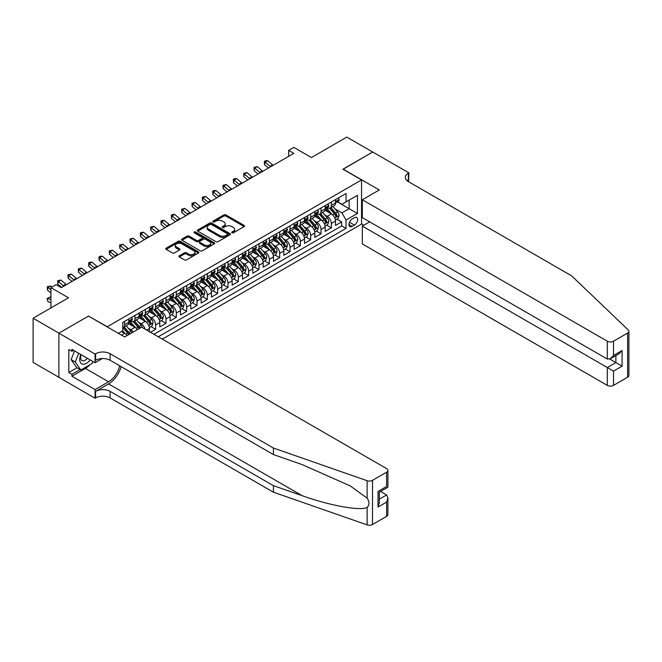 <?xml version="1.0" encoding="UTF-8"?>
<svg xmlns="http://www.w3.org/2000/svg" width="662" height="662" viewBox="0 0 662 662"><rect width="100%" height="100%" fill="white"/><g stroke="black" fill="none" stroke-linecap="round" stroke-linejoin="round"><path stroke-width="0.99" d="M231.957 232.825A1.001 0.579 0 0 0 233.38 232.825L244.154 226.594A1.432 0.828 0 0 0 244.576 226.015A1.432 0.828 0 0 0 244.154 225.428L225.891 214.885A1.432 0.828 0 0 0 223.864 214.885L213.081 221.108A1.001 0.579 0 0 0 212.792 221.513A1.001 0.579 0 0 0 213.081 221.927A1.001 0.579 0 0 0 214.505 221.927L215.903 221.125A4.593 2.648 0 0 1 222.391 221.125L223.913 222.002A4.593 2.648 0 0 1 225.262 223.872A4.593 2.648 0 0 1 223.913 225.75L222.523 226.553A1.001 0.579 0 0 0 222.225 226.967A1.001 0.579 0 0 0 222.523 227.372A1.001 0.579 0 0 0 223.938 227.372L225.337 226.57A4.593 2.648 0 0 1 231.832 226.57L233.347 227.447A4.593 2.648 0 0 1 234.696 229.325A4.593 2.648 0 0 1 233.347 231.195L231.957 231.998A1.001 0.579 0 0 0 231.659 232.412A1.001 0.579 0 0 0 231.957 232.825L231.957 231.998M179.319 255.772A1.432 0.828 0 0 0 178.905 256.36A1.432 0.828 0 0 0 179.319 256.939L184.45 259.901A1.432 0.828 0 0 0 186.477 259.901L198.451 252.983A1.432 0.828 0 0 0 198.865 252.404A1.432 0.828 0 0 0 198.451 251.817L180.188 241.274A1.432 0.828 0 0 0 178.152 241.274L166.187 248.184A1.432 0.828 0 0 0 165.765 248.771A1.432 0.828 0 0 0 166.187 249.359L172.368 252.925A1.432 0.828 0 0 0 174.404 252.925L179.526 249.971A1.432 0.828 0 0 0 179.948 249.384A1.432 0.828 0 0 0 179.526 248.796L176.456 247.025A3.84 2.218 0 0 1 175.331 245.461A3.84 2.218 0 0 1 177.697 243.409A3.84 2.218 0 0 1 181.885 243.889L193.908 250.832A3.84 2.218 0 0 1 195.033 252.404A3.84 2.218 0 0 1 192.659 254.448A3.84 2.218 0 0 1 188.48 253.968L186.477 252.81A1.432 0.828 0 0 0 184.45 252.81L179.319 255.772L179.319 256.939M88.658 316.171L107.269 326.738L361.551 179.932L342.941 169.191L372.665 152.028L346.822 137.108L311.413 157.548L293.845 147.403L288.673 150.39L293.845 153.369L61.268 287.647L56.096 284.668L50.933 287.647L50.933 307.938M88.658 315.997L58.943 333.151L33.1 318.232L68.5 297.792L50.933 287.647M216.002 241.68A1.432 0.828 0 0 0 218.03 241.68L230.004 234.77A1.432 0.828 0 0 0 230.426 234.183A1.432 0.828 0 0 0 230.004 233.595L211.741 223.053A1.432 0.828 0 0 0 209.713 223.053L197.739 229.962A1.432 0.828 0 0 0 197.317 230.55A1.432 0.828 0 0 0 197.739 231.137L216.002 241.68M194.636 233.041A1.001 0.579 0 0 1 195.654 233.181L195.654 231.99L214.223 242.706A1.432 0.828 0 0 1 214.645 243.293A1.432 0.828 0 0 1 214.223 243.881L202.249 250.79A1.432 0.828 0 0 1 200.222 250.79L181.959 240.248L187.081 237.31L187.081 236.119L181.959 239.073A1.432 0.828 0 0 0 181.537 239.661A1.432 0.828 0 0 0 181.959 240.248L181.959 239.073M187.081 237.31A1.432 0.828 0 0 1 189.117 237.31L189.117 236.119A1.432 0.828 0 0 0 187.081 236.119M189.117 236.119L196.523 240.397A1.432 0.828 0 0 0 198.55 240.397L201.951 238.428A1.432 0.828 0 0 0 202.365 237.848A1.432 0.828 0 0 0 201.951 237.261L194.239 232.809A1.001 0.579 0 0 1 193.941 232.395A1.001 0.579 0 0 1 194.562 231.857A1.001 0.579 0 0 1 195.654 231.99M58.893 377.29L33.1 362.395L33.1 318.232M150.473 332.291L155.644 329.304L150.936 326.589M148.909 316.287L151.507 317.785A5.85 3.376 60 0 1 155.644 324.951L159.774 322.56L159.774 326.92L165.98 323.337L161.271 320.623M159.252 310.321L161.842 311.819A5.85 3.376 60 0 1 165.98 318.976L170.109 316.593L170.109 320.946L176.315 317.371L171.615 314.657M169.588 304.355L172.178 305.852A5.85 3.376 60 0 1 176.315 313.01L180.453 310.627L180.453 314.98L186.651 311.405L181.951 308.682M179.923 298.388L182.513 299.886A5.85 3.376 60 0 1 186.651 307.044L190.788 304.661L190.788 309.013L196.986 305.43L192.286 302.716M190.259 292.414L192.857 293.911A5.85 3.376 60 0 1 196.986 301.078L201.124 298.686L201.124 303.047L207.322 299.464L202.622 296.75M200.594 286.447L203.193 287.945A5.85 3.376 60 0 1 207.322 295.111L211.459 292.72L211.459 297.081L217.666 293.498L212.957 290.784M210.93 280.481L213.528 281.979A5.85 3.376 60 0 1 217.666 289.145L221.795 286.754L221.795 291.115L228.001 287.531L223.293 284.817M221.265 274.515L223.864 276.013A5.85 3.376 60 0 1 228.001 283.171L232.13 280.787L232.13 285.14L238.337 281.565L233.628 278.851M231.609 268.549L234.199 270.046A5.85 3.376 60 0 1 238.337 277.204L242.466 274.821L242.466 279.174L248.672 275.591L243.972 272.876M241.944 262.574L244.535 264.08A5.85 3.376 60 0 1 248.672 271.238L252.81 268.855L252.81 273.207L259.007 269.624L254.307 266.91M252.28 256.608L254.87 258.106A5.85 3.376 60 0 1 259.007 265.272L263.145 262.88L263.145 267.241L269.343 263.658L264.643 260.944M262.615 250.641L265.214 252.139A5.85 3.376 60 0 1 269.343 259.305L273.48 256.914L273.48 261.275L279.678 257.692L274.978 254.978M272.951 244.675L275.549 246.173A5.85 3.376 60 0 1 279.678 253.331L283.816 250.948L283.816 255.3L290.022 251.725L285.314 249.011M283.286 238.709L285.885 240.207A5.85 3.376 60 0 1 290.022 247.365L294.151 244.981L294.151 249.334L300.358 245.759L295.649 243.037M293.622 232.743L296.22 234.24A5.85 3.376 60 0 1 300.358 241.398L304.487 239.015L304.487 243.368L310.693 239.785L305.993 237.07M303.966 226.768L306.556 228.266A5.85 3.376 60 0 1 310.693 235.432L314.831 233.041L314.831 237.401L321.029 233.818L316.328 231.104M314.301 220.802L316.891 222.3A5.85 3.376 60 0 1 321.029 229.466L325.166 227.074L325.166 231.435L331.364 227.852L331.364 223.491A5.85 3.376 -120 0 0 327.235 216.333L324.637 214.836M326.664 225.138L331.364 227.852M127.054 335.609A5.85 3.376 -120 0 0 124.63 333.3L121.527 331.513M137.39 329.635A5.85 3.376 -120 0 0 134.965 327.334L128.577 323.644M133.252 332.026A5.85 3.376 60 0 0 130.836 329.726L128.238 328.228M149.438 331.695L149.438 328.526A5.85 3.376 -120 0 0 145.309 321.368L138.912 317.677M145.061 329.163A5.85 3.376 60 0 0 141.172 323.751L138.573 322.253M159.774 322.56A5.85 3.376 -120 0 0 155.644 315.402L149.248 311.711M170.109 316.593A5.85 3.376 -120 0 0 165.98 309.435L159.583 305.745M180.453 310.627A5.85 3.376 -120 0 0 176.315 303.461L169.919 299.77M190.788 304.661A5.85 3.376 -120 0 0 186.651 297.495L180.263 293.804M201.124 298.686A5.85 3.376 -120 0 0 196.986 291.528L190.598 287.838M211.459 292.72A5.85 3.376 -120 0 0 207.322 285.562L200.934 281.871M221.795 286.754A5.85 3.376 -120 0 0 217.666 279.596L211.269 275.905M232.13 280.787A5.85 3.376 -120 0 0 228.001 273.621L221.605 269.93M242.466 274.821A5.85 3.376 -120 0 0 238.337 267.655L231.94 263.964M252.81 268.855A5.85 3.376 -120 0 0 248.672 261.689L242.275 257.998M263.145 262.88A5.85 3.376 -120 0 0 259.007 255.722L252.619 252.032M273.48 256.914A5.85 3.376 -120 0 0 269.343 249.756L262.955 246.065M283.816 250.948A5.85 3.376 -120 0 0 279.678 243.79L273.29 240.091M294.151 244.981A5.85 3.376 -120 0 0 290.022 237.815L283.626 234.125M304.487 239.015A5.85 3.376 -120 0 0 300.358 231.849L293.961 228.158M314.831 233.041A5.85 3.376 -120 0 0 310.693 225.883L304.297 222.192M325.166 227.074A5.85 3.376 -120 0 0 321.029 219.916L314.64 216.226M354.418 217.707L352.143 219.023A4.535 2.615 120 0 0 349.18 223.011A4.535 2.615 120 0 0 349.875 226.644A4.535 2.615 120 0 0 352.143 226.421L354.418 225.105A4.535 2.615 120 0 0 357.381 221.116A4.535 2.615 120 0 0 356.686 217.484A4.535 2.615 120 0 0 354.418 217.707M162.306 339.118L361.551 224.095L361.551 179.932M158.276 336.793L346.044 228.39L346.044 220.032L341.906 212.874L334.972 208.869M118.374 333.334L122.768 330.793L122.768 322.444L346.044 193.536L346.044 201.893L357.414 195.323L357.414 213.47L346.044 220.032M130.778 321.095L130.836 321.128A5.85 3.376 60 0 0 133.757 321.418L137.895 319.034A5.85 3.376 -120 0 0 139.103 316.353L139.103 313.01M141.114 315.129L141.172 315.162A5.85 3.376 60 0 0 144.093 315.451L148.23 313.06A5.85 3.376 -120 0 0 149.438 310.387L149.438 307.044M151.449 309.162L151.507 309.195A5.85 3.376 60 0 0 154.428 309.485L158.566 307.094A5.85 3.376 -120 0 0 159.774 304.421L159.774 301.078M161.793 303.196L161.842 303.229A5.85 3.376 60 0 0 164.764 303.519L168.901 301.127A5.85 3.376 -120 0 0 170.109 298.454L170.109 295.111M172.128 297.23L172.178 297.255A5.85 3.376 60 0 0 175.107 297.544L179.237 295.161A5.85 3.376 -120 0 0 180.453 292.48L180.453 289.145M182.464 291.255L182.513 291.288A5.85 3.376 60 0 0 185.443 291.578L189.572 289.195A5.85 3.376 -120 0 0 190.788 286.514L190.788 283.171M192.799 285.289L192.857 285.322A5.85 3.376 60 0 0 195.778 285.612L199.916 283.22A5.85 3.376 -120 0 0 201.124 280.547L201.124 277.204M203.135 279.323L203.193 279.356A5.85 3.376 60 0 0 206.114 279.645L210.251 277.254A5.85 3.376 -120 0 0 211.459 274.581L211.459 271.238M213.47 273.356L213.528 273.389A5.85 3.376 60 0 0 216.449 273.679L220.587 271.288A5.85 3.376 -120 0 0 221.795 268.615L221.795 265.272M223.806 267.39L223.864 267.415A5.85 3.376 60 0 0 226.785 267.705L230.922 265.321A5.85 3.376 -120 0 0 232.13 262.64L232.13 259.305M234.149 261.416L234.199 261.449A5.85 3.376 60 0 0 237.12 261.738L241.258 259.355A5.85 3.376 -120 0 0 242.466 256.674L242.466 253.331M244.485 255.449L244.535 255.482A5.85 3.376 60 0 0 247.464 255.772L251.593 253.389A5.85 3.376 -120 0 0 252.81 250.708L252.81 247.365M254.82 249.483L254.87 249.516A5.85 3.376 60 0 0 257.799 249.806L261.929 247.414A5.85 3.376 -120 0 0 263.145 244.741L263.145 241.398M265.156 243.517L265.214 243.55A5.85 3.376 60 0 0 268.135 243.839L272.272 241.448A5.85 3.376 -120 0 0 273.48 238.775L273.48 235.432M275.491 237.55L275.549 237.575A5.85 3.376 60 0 0 278.47 237.865L282.608 235.482A5.85 3.376 -120 0 0 283.816 232.801L283.816 229.466M285.827 231.576L285.885 231.609A5.85 3.376 60 0 0 288.806 231.899L292.943 229.515A5.85 3.376 -120 0 0 294.151 226.834L294.151 223.491M296.171 225.61L296.22 225.643A5.85 3.376 60 0 0 299.141 225.932L303.279 223.549A5.85 3.376 -120 0 0 304.487 220.868L304.487 217.525M306.506 219.643L306.556 219.676A5.85 3.376 60 0 0 309.485 219.966L313.614 217.575A5.85 3.376 -120 0 0 314.831 214.902L314.831 211.559M316.841 213.677L316.891 213.71A5.85 3.376 60 0 0 319.82 214L323.95 211.608A5.85 3.376 -120 0 0 325.166 208.935L325.166 205.592M153.94 334.285L341.7 225.883L341.7 221.886L335.502 225.461L335.502 221.108A5.85 3.376 -120 0 0 331.364 213.95L324.976 210.259M327.177 207.711L327.235 207.744A5.85 3.376 -120 0 0 330.156 208.034A5.85 3.376 -120 0 0 331.364 205.352L331.364 202.009M330.156 208.034L334.285 205.642A5.85 3.376 -120 0 0 335.502 202.969L335.502 199.626M124.63 321.368L124.63 324.711A5.85 3.376 60 0 1 123.422 327.384A5.85 3.376 60 0 1 122.768 327.624M123.422 327.384L127.559 325.001A5.85 3.376 -120 0 0 128.767 322.32L128.767 318.976M134.965 315.402L134.965 318.745A5.85 3.376 60 0 1 133.757 321.418M145.309 309.435L145.309 312.77A5.85 3.376 60 0 1 144.093 315.451M155.644 303.461L155.644 306.804A5.85 3.376 60 0 1 154.428 309.485M165.98 297.495L165.98 300.838A5.85 3.376 60 0 1 164.764 303.519M176.315 291.528L176.315 294.871A5.85 3.376 60 0 1 175.107 297.544M186.651 285.562L186.651 288.905A5.85 3.376 60 0 1 185.443 291.578M196.986 279.596L196.986 282.931A5.85 3.376 60 0 1 195.778 285.612M207.322 273.621L207.322 276.964A5.85 3.376 60 0 1 206.114 279.645M217.666 267.655L217.666 270.998A5.85 3.376 60 0 1 216.449 273.679M228.001 261.689L228.001 265.032A5.85 3.376 60 0 1 226.785 267.705M238.337 255.722L238.337 259.065A5.85 3.376 60 0 1 237.12 261.738M248.672 249.756L248.672 253.099A5.85 3.376 60 0 1 247.464 255.772M259.007 243.782L259.007 247.125A5.85 3.376 60 0 1 257.799 249.806M269.343 237.815L269.343 241.158A5.85 3.376 60 0 1 268.135 243.839M279.678 231.849L279.678 235.192A5.85 3.376 60 0 1 278.47 237.865M290.022 225.883L290.022 229.226A5.85 3.376 60 0 1 288.806 231.899M300.358 219.916L300.358 223.26A5.85 3.376 60 0 1 299.141 225.932M310.693 213.95L310.693 217.285A5.85 3.376 60 0 1 309.485 219.966M321.029 207.976L321.029 211.319A5.85 3.376 60 0 1 319.82 214M321.029 229.466L321.029 233.818M310.693 235.432L310.693 239.785M300.358 241.398L300.358 245.759M290.022 247.365L290.022 251.725M279.678 253.331L279.678 257.692M269.343 259.305L269.343 263.658M259.007 265.272L259.007 269.624M248.672 271.238L248.672 275.591M238.337 277.204L238.337 281.565M228.001 283.171L228.001 287.531M217.666 289.145L217.666 293.498M207.322 295.111L207.322 299.464M196.986 301.078L196.986 305.43M186.651 307.044L186.651 311.405M176.315 313.01L176.315 317.371M165.98 318.976L165.98 323.337M155.644 324.951L155.644 329.304M341.906 212.874L349.147 208.695L349.147 200.098L357.414 195.323M337.306 201.86L357.414 213.47M337.512 201.745L341.906 204.277L346.044 201.893M288.673 150.39L288.673 156.356M336.999 219.172L341.7 221.886M341.7 225.883L346.044 228.39M232.354 232.966L233.347 232.387A4.593 2.648 0 0 0 234.696 230.517L234.696 229.325M225.262 223.872L225.262 225.063A4.593 2.648 0 0 1 223.913 226.942L222.92 227.513M244.154 225.428L244.154 226.594L225.891 216.077A1.432 0.828 0 0 0 223.864 216.077L213.487 222.068M230.004 233.595L230.004 234.77L211.741 224.244A1.432 0.828 0 0 0 209.713 224.244L197.756 231.146M227.463 234.596A1.001 0.579 0 0 0 227.761 234.183A1.001 0.579 0 0 0 227.463 233.777L211.435 224.517A1.001 0.579 0 0 0 210.011 224.517L208.547 225.37A4.593 2.648 0 0 0 207.198 227.24A4.593 2.648 0 0 0 208.547 229.118L219.503 235.44A4.593 2.648 0 0 0 225.999 235.44L227.463 234.596L227.463 235.788A1.001 0.579 0 0 0 227.761 235.374L227.761 234.183M207.198 227.24L207.198 228.44A4.593 2.648 0 0 0 208.547 230.31L208.547 229.118M227.463 235.788L225.999 236.64A4.593 2.648 0 0 1 219.503 236.64L208.547 230.31M189.117 237.31L196.523 241.589A1.432 0.828 0 0 0 198.55 241.589L201.951 239.627A1.432 0.828 0 0 0 202.365 239.04L202.365 237.848M195.654 233.181L214.207 243.889M204.202 244.832A3.84 2.218 0 0 0 208.389 245.312A3.84 2.218 0 0 0 210.756 243.26A3.84 2.218 0 0 0 209.631 241.696L205.402 239.247A1.432 0.828 0 0 0 203.366 239.247L199.974 241.216A1.432 0.828 0 0 0 199.552 241.796A1.432 0.828 0 0 0 199.974 242.383L204.202 244.832L204.202 246.024A3.84 2.218 0 0 0 208.389 246.504A3.84 2.218 0 0 0 210.756 244.46L210.756 243.26M199.552 241.796L199.552 242.995A1.432 0.828 0 0 0 199.974 243.575L199.974 242.383M204.202 246.024L199.974 243.575M195.033 252.404L195.033 253.596A3.84 2.218 0 0 1 192.659 255.64A3.84 2.218 0 0 1 188.48 255.16L186.477 254.001A1.432 0.828 0 0 0 184.45 254.001L179.344 256.955M175.331 245.461L175.331 246.653A3.84 2.218 0 0 0 176.456 248.217L176.456 247.025M179.526 248.796L179.526 249.971L176.456 248.217M198.426 253L180.188 242.466A1.432 0.828 0 0 0 178.152 242.466L166.203 249.367L166.187 248.184M335.411 220.082L338.083 218.543L339.118 215.555A3.873 2.234 -120 0 0 337.612 211.923L332.887 206.453M331.943 214.322L326.54 208.075M328.865 212.502L325.737 208.878A9.285 5.362 -120 0 0 325.447 208.555M329.626 208.24L334.401 213.768A3.873 2.234 60 0 1 335.783 216.441C336.37 217.219 336.784 216.979 337.024 215.721A3.873 2.234 -120 0 0 335.642 213.056L330.926 207.587M329.908 208.149L335.038 214.091A1.969 1.142 60 0 1 335.543 214.86L337.024 215.721M335.783 216.441L336.064 216.896M338.241 198.046L339.118 199.56A3.873 2.234 60 0 1 338.315 201.281L336.354 202.415A3.873 2.234 -120 0 0 337.024 201.521L336.941 201.174M335.626 202.597L335.642 202.597A3.873 2.234 -120 0 0 336.354 202.415M336.528 201.231L337.024 201.521L335.783 202.233A3.873 2.234 60 0 1 335.502 202.787M270.617 166.783A7.307 4.22 60 0 1 270.005 166.319L265.081 162.173L264.502 164.755L268.424 168.049M273.199 165.293A7.307 4.22 60 0 1 272.587 164.821L267.663 160.684L265.081 162.173L264.37 161.404L265.404 160.8L267.663 160.684M264.502 164.755L264.37 161.404M80.847 354.518A9.5 5.486 120 0 0 83.081 364.249A9.5 5.486 120 0 0 90.164 359.896M81.169 354.7A6.504 3.757 120 0 0 81.964 360.517A6.504 3.757 120 0 0 82.916 360.815A6.504 3.757 120 0 0 87.401 358.299M92.829 361.435L92.018 363.529L80.855 369.975L76.726 367.584L71.14 359.648L74.549 350.877M80.855 369.975L75.278 362.04L78.679 353.26M71.14 359.648L75.278 362.04M369.661 221.853L362.321 226.09L362.321 243.939L607.302 385.375L607.302 367.526L615.883 362.577L615.883 355.585M362.321 226.09L613.509 371.109L613.509 385.375L627.617 377.224L627.617 333.06A4.386 2.532 0 0 0 628.9 331.273A4.386 2.532 0 0 0 628.271 329.966L571.645 275.864L408.322 181.57A10.236 5.908 180 0 1 405.326 177.391A10.236 5.908 180 0 1 408.322 173.212L408.893 172.89L372.714 152.003L343.098 169.273M343.098 169.1L379.276 189.986L362.321 199.775L607.302 341.211A4.386 2.532 0 0 0 613.509 341.211L627.617 333.06M408.893 172.89L408.578 181.719M361.551 223.913L363.819 225.229M362.321 199.775L362.321 217.616L607.302 359.052L607.302 341.211M628.9 331.273L628.9 375.437A4.386 2.532 180 0 1 627.617 377.224M613.509 385.375A4.386 2.532 180 0 1 607.302 385.375M407.031 180.66A10.236 5.908 180 0 1 408.322 179.75L408.322 173.212M609.785 359.052L622.081 366.152L613.509 371.109M613.509 341.211L613.509 355.477L610.405 358.746L607.302 359.052M613.509 355.477L622.081 350.521L618.987 353.798L610.405 358.746M386.616 516.368L386.616 502.102L387.899 497.783L387.899 514.573A4.386 2.532 180 0 1 386.616 516.368L372.507 524.511A4.386 2.532 180 0 1 367.137 524.892L273.431 492.197L273.431 485.66L110.107 391.374A10.236 5.908 -0 0 0 95.634 391.374L108.56 383.91A19.041 10.989 120 0 0 121.138 366.649M273.431 485.66L302.162 495.689C329.626 505.586 360.31 511.13 367.137 507.423C369.628 504.874 369.628 501.796 367.137 498.188L350.281 485.933L302.162 464.592L273.431 454.571L110.107 360.277A10.236 5.908 -0 0 0 95.634 360.277L95.634 353.74L95.071 354.071L58.893 333.185L88.501 316.088L124.679 336.975L141.635 327.185L386.616 468.622A4.386 2.532 -0 0 1 387.899 470.417A4.386 2.532 -0 0 1 386.616 472.205L372.507 480.347L372.507 524.511M273.431 492.197L110.107 397.903A10.236 5.908 -0 0 0 95.634 397.903L95.071 398.234L58.893 377.348L58.893 333.185M273.431 454.571L273.431 448.033L110.107 353.74A10.236 5.908 -0 0 0 95.634 353.74M367.137 498.188L367.137 480.728L273.431 448.033M89.958 364.721A16.442 9.491 -60 0 1 85.406 368.428L71.918 376.215L71.918 374.303L80.135 369.553M73.565 350.314L71.918 351.265L68.815 349.478L68.815 372.516L71.918 374.303M71.918 351.265L71.918 349.354L95.071 362.726L95.071 354.071M95.071 398.234L95.071 389.579L108.56 381.792A16.442 9.491 120 0 0 119.69 365.813M71.918 376.215L95.071 389.579M380.559 491.444L386.616 494.944L387.899 497.783M102.287 358.556L95.071 362.726M367.137 480.728A4.386 2.532 -0 0 0 372.507 480.347M68.815 372.516L77.032 367.766M386.616 502.102L378.035 507.059L379.318 502.731L379.318 492.164L387.899 487.207L387.899 470.417M378.035 507.059L378.035 491.419C379.707 492.387 379.707 492.387 378.035 491.419L386.616 486.471C388.288 487.431 388.288 487.431 386.616 486.471L386.616 472.205M325.075 226.048L327.748 224.509L328.782 221.522A3.873 2.234 -120 0 0 327.276 217.889L322.551 212.419M321.6 220.289L316.204 214.041M318.53 218.477L315.402 214.844A9.285 5.362 -120 0 0 315.112 214.521M319.291 214.207L324.066 219.734A3.873 2.234 60 0 1 325.447 222.407C326.035 223.185 326.449 222.945 326.689 221.687A3.873 2.234 -120 0 0 325.307 219.023L320.582 213.553M319.572 214.116L324.703 220.057A1.969 1.142 60 0 1 325.199 220.835L326.689 221.687M325.447 222.407L325.729 222.862M314.74 232.023L317.412 230.475L318.447 227.496A3.873 2.234 -120 0 0 316.933 223.855L312.216 218.386M311.264 226.263L305.869 220.007M308.194 224.443L305.066 220.81A9.285 5.362 -120 0 0 304.777 220.487M308.955 220.173L313.73 225.709A3.873 2.234 60 0 1 315.112 228.373C315.691 229.151 316.105 228.911 316.353 227.662A3.873 2.234 -120 0 0 314.971 224.989L310.246 219.519M309.237 220.082L314.367 226.032A1.969 1.142 60 0 1 314.864 226.801L316.353 227.662M315.112 228.373L315.393 228.837M304.404 237.989L307.077 236.442L308.111 233.463A3.873 2.234 -120 0 0 306.597 229.822L301.88 224.352M300.929 232.23L295.533 225.982M297.859 230.409L294.722 226.785A9.285 5.362 -120 0 0 294.441 226.462M298.62 226.139L303.395 231.675A3.873 2.234 60 0 1 304.777 234.34C305.356 235.118 305.77 234.886 306.018 233.628A3.873 2.234 -120 0 0 304.636 230.955L299.911 225.494M298.901 226.056L304.032 231.998A1.969 1.142 60 0 1 304.528 232.767L306.018 233.628M304.777 234.34L305.058 234.803M294.069 243.955L296.742 242.416L297.768 239.429A3.873 2.234 -120 0 0 296.262 235.788L291.537 230.326M290.593 238.196L285.198 231.948M287.523 236.375L284.387 232.751A9.285 5.362 -120 0 0 284.097 232.428M288.284 232.114L293.059 237.641A3.873 2.234 60 0 1 294.441 240.314C295.02 241.092 295.434 240.852 295.682 239.594A3.873 2.234 -120 0 0 294.3 236.922L289.575 231.46M288.566 232.023L293.696 237.964A1.969 1.142 60 0 1 294.193 238.734L295.682 239.594M294.441 240.314L294.722 240.769M327.905 204.012L328.782 205.534A3.873 2.234 60 0 1 327.98 207.247L326.018 208.381A3.873 2.234 -120 0 0 326.689 207.487L326.606 207.14M325.29 208.563L325.307 208.563A3.873 2.234 -120 0 0 326.018 208.381M326.192 207.198L326.689 207.487L325.447 208.199A3.873 2.234 60 0 1 325.166 208.753M260.274 172.749A7.307 4.22 60 0 1 259.67 172.285L254.746 168.14L254.167 170.722L258.089 174.015M262.864 171.259A7.307 4.22 60 0 1 262.251 170.796L257.328 166.65L254.746 168.14L254.034 167.37L257.328 166.65M254.167 170.722L254.034 167.37M317.57 209.978L318.447 211.501A3.873 2.234 60 0 1 317.644 213.214L315.675 214.347A3.873 2.234 -120 0 0 316.353 213.454L316.27 213.114M314.955 214.529L314.971 214.529A3.873 2.234 -120 0 0 315.675 214.347M315.857 213.164L316.353 213.454L315.112 214.174A3.873 2.234 60 0 1 314.831 214.72M249.938 178.723A7.307 4.22 60 0 1 249.334 178.252L244.402 174.114L243.831 176.688L247.753 179.981M252.528 177.226A7.307 4.22 60 0 1 251.916 176.762L246.992 172.617L244.402 174.114L243.699 173.336L246.992 172.617M243.831 176.688L243.699 173.336M307.226 215.944L308.111 217.467A3.873 2.234 60 0 1 307.309 219.18L305.339 220.314A3.873 2.234 -120 0 0 306.018 219.42L305.935 219.081M304.619 220.496L304.636 220.496A3.873 2.234 -120 0 0 305.339 220.314M305.513 219.13L306.018 219.42L304.777 220.14A3.873 2.234 60 0 1 304.487 220.686M239.603 184.69A7.307 4.22 60 0 1 238.999 184.218L234.067 180.081L233.496 182.654L237.418 185.948M242.184 183.192A7.307 4.22 60 0 1 241.58 182.729L236.657 178.591L234.067 180.081L233.363 179.303L234.398 178.707L236.657 178.591M233.496 182.654L233.363 179.303M296.89 221.911L297.768 223.433A3.873 2.234 60 0 1 296.965 225.146L295.004 226.28A3.873 2.234 -120 0 0 295.682 225.394L295.6 225.047M294.284 226.462L294.3 226.462A3.873 2.234 -120 0 0 295.004 226.28M295.178 225.105L295.682 225.394L294.441 226.106A3.873 2.234 60 0 1 294.151 226.661M229.267 190.656A7.307 4.22 60 0 1 228.663 190.184L223.731 186.047L223.16 188.629L227.074 191.922M231.849 189.166A7.307 4.22 60 0 1 231.245 188.695L226.313 184.557L223.731 186.047L223.028 185.269L226.313 184.557M223.16 188.629L223.028 185.269M283.733 249.922L286.398 248.382L287.432 245.395A3.873 2.234 -120 0 0 285.926 241.762L281.201 236.293M280.258 244.162L274.862 237.915M277.188 242.342L274.051 238.717A9.285 5.362 -120 0 0 273.762 238.394M277.941 238.08L282.724 243.608A3.873 2.234 60 0 1 284.106 246.281C284.685 247.058 285.099 246.818 285.347 245.561A3.873 2.234 -120 0 0 283.965 242.896L279.24 237.426M278.222 237.989L283.361 243.93A1.969 1.142 60 0 1 283.857 244.7L285.347 245.561M284.106 246.281L284.387 246.736M286.555 227.885L287.432 229.4A3.873 2.234 60 0 1 286.629 231.121L284.668 232.254A3.873 2.234 -120 0 0 285.347 231.361L285.264 231.013M283.948 232.428L283.965 232.428A3.873 2.234 -120 0 0 284.668 232.254M284.842 231.071L285.347 231.361L284.106 232.072A3.873 2.234 60 0 1 283.816 232.627M218.932 196.622A7.307 4.22 60 0 1 218.319 196.159L213.396 192.013L212.825 194.595L216.739 197.888M221.513 195.133A7.307 4.22 60 0 1 220.909 194.661L215.977 190.524L213.396 192.013L212.692 191.244L213.718 190.639L215.977 190.524M212.825 194.595L212.692 191.244M273.389 255.888L276.062 254.349L277.097 251.361A3.873 2.234 -120 0 0 275.591 247.729L270.866 242.259M269.922 250.128L264.519 243.881M266.844 248.308L263.716 244.683A9.285 5.362 -120 0 0 263.426 244.361M267.605 244.046L272.388 249.574A3.873 2.234 60 0 1 273.762 252.247C274.349 253.025 274.763 252.785 275.003 251.527A3.873 2.234 -120 0 0 273.621 248.862L268.904 243.393M267.887 243.955L273.025 249.897A1.969 1.142 60 0 1 273.522 250.675L275.003 251.527M273.762 252.247L274.051 252.702M276.22 233.852L277.097 235.374A3.873 2.234 60 0 1 276.294 237.087L274.333 238.221A3.873 2.234 -120 0 0 275.003 237.327L274.929 236.979M273.613 238.403L273.621 238.403A3.873 2.234 -120 0 0 274.333 238.221M274.507 237.037L275.003 237.327L273.762 238.039A3.873 2.234 60 0 1 273.48 238.593M208.596 202.589A7.307 4.22 60 0 1 207.984 202.125L203.06 197.979L202.481 200.561L206.403 203.855M211.178 201.099A7.307 4.22 60 0 1 210.574 200.627L205.642 196.49L203.06 197.979L202.349 197.21L205.642 196.49M202.481 200.561L202.349 197.21M263.054 261.862L265.727 260.315L266.761 257.336A3.873 2.234 -120 0 0 265.255 253.695L260.53 248.225M259.587 256.103L254.183 249.847M256.508 254.282L253.38 250.65A9.285 5.362 -120 0 0 253.091 250.327M257.27 250.013L262.044 255.549A3.873 2.234 60 0 1 263.426 258.213C264.014 258.991 264.428 258.751 264.668 257.501A3.873 2.234 -120 0 0 263.286 254.829L258.569 249.359M257.551 249.922L262.682 255.863A1.969 1.142 60 0 1 263.178 256.641L264.668 257.501M263.426 258.213L263.708 258.677M265.884 239.818L266.761 241.34A3.873 2.234 60 0 1 265.958 243.053L263.997 244.187A3.873 2.234 -120 0 0 264.668 243.293L264.585 242.954M263.269 244.369L263.286 244.369A3.873 2.234 -120 0 0 263.997 244.187M264.171 243.004L264.668 243.293L263.426 244.013A3.873 2.234 60 0 1 263.145 244.559M198.261 208.555A7.307 4.22 60 0 1 197.648 208.091L192.725 203.954L192.145 206.527L196.068 209.821M200.843 207.065A7.307 4.22 60 0 1 200.23 206.602L195.307 202.456L192.725 203.954L192.013 203.176L195.307 202.456M192.145 206.527L192.013 203.176M252.718 267.829L255.391 266.281L256.426 263.302A3.873 2.234 -120 0 0 254.911 259.661L250.195 254.191M249.243 262.069L243.848 255.822M246.173 260.249L243.045 256.624A9.285 5.362 -120 0 0 242.755 256.293M246.934 255.979L251.709 261.515A3.873 2.234 60 0 1 253.091 264.179C253.678 264.957 254.084 264.726 254.332 263.468A3.873 2.234 -120 0 0 252.95 260.795L248.225 255.325M247.216 255.888L252.346 261.838A1.969 1.142 60 0 1 252.843 262.607L254.332 263.468M253.091 264.179L253.372 264.643M255.549 245.784L256.426 247.307A3.873 2.234 60 0 1 255.623 249.02L253.662 250.153A3.873 2.234 -120 0 0 254.332 249.26L254.249 248.92M252.934 250.335L252.95 250.335A3.873 2.234 -120 0 0 253.662 250.153M253.836 248.97L254.332 249.26L253.091 249.979A3.873 2.234 60 0 1 252.81 250.526M187.917 214.529A7.307 4.22 60 0 1 187.313 214.058L182.389 209.92L181.81 212.494L185.732 215.787M190.507 213.032A7.307 4.22 60 0 1 189.895 212.568L184.971 208.422L182.389 209.92L181.678 209.142L184.971 208.422M181.81 212.494L181.678 209.142M242.383 273.795L245.056 272.256L246.09 269.268A3.873 2.234 -120 0 0 244.576 265.627L239.859 260.166M238.908 268.036L233.512 261.788M235.838 266.215L232.701 262.591A9.285 5.362 -120 0 0 232.42 262.268M236.599 261.953L241.373 267.481A3.873 2.234 60 0 1 242.755 270.146C243.335 270.932 243.748 270.692 243.997 269.434A3.873 2.234 -120 0 0 242.615 266.761L237.89 261.3M236.88 261.862L242.011 267.804A1.969 1.142 60 0 1 242.507 268.573L243.997 269.434M242.755 270.146L243.037 270.609M245.213 251.75L246.09 253.273A3.873 2.234 60 0 1 245.288 254.986L243.318 256.12A3.873 2.234 -120 0 0 243.997 255.226L243.914 254.887M242.598 256.302L242.615 256.302A3.873 2.234 -120 0 0 243.318 256.12M243.492 254.944L243.997 255.226L242.755 255.946A3.873 2.234 60 0 1 242.466 256.5M177.582 220.496A7.307 4.22 60 0 1 176.977 220.024L172.046 215.886L171.475 218.46L175.397 221.762M180.172 219.006A7.307 4.22 60 0 1 179.559 218.534L174.636 214.397L172.046 215.886L171.342 215.109L172.377 214.513L174.636 214.397M171.475 218.46L171.342 215.109M232.048 279.761L234.72 278.222L235.746 275.235A3.873 2.234 -120 0 0 234.24 271.602L229.515 266.132M228.572 274.002L223.177 267.754M225.502 272.181L222.366 268.557A9.285 5.362 -120 0 0 222.084 268.234M226.263 267.92L231.038 273.447A3.873 2.234 60 0 1 232.42 276.12C232.999 276.898 233.413 276.658 233.661 275.4A3.873 2.234 -120 0 0 232.279 272.736L227.554 267.266M226.545 267.829L231.675 273.77A1.969 1.142 60 0 1 232.172 274.54L233.661 275.4M232.42 276.12L232.701 276.575M234.869 257.717L235.746 259.239A3.873 2.234 60 0 1 234.952 260.952L232.983 262.086A3.873 2.234 -120 0 0 233.661 261.2L233.578 260.853M232.263 262.268L232.279 262.268A3.873 2.234 -120 0 0 232.983 262.086M233.156 260.911L233.661 261.2L232.42 261.912A3.873 2.234 60 0 1 232.13 262.466M167.246 226.462A7.307 4.22 60 0 1 166.642 225.999L161.71 221.853L161.139 224.435L165.061 227.728M169.828 224.972A7.307 4.22 60 0 1 169.224 224.501L164.3 220.363L161.71 221.853L161.007 221.075L162.041 220.479L164.3 220.363M161.139 224.435L161.007 221.075M221.712 285.727L224.377 284.188L225.411 281.201A3.873 2.234 -120 0 0 223.905 277.568L219.18 272.099M218.237 279.968L212.841 273.72M215.167 278.148L212.03 274.523A9.285 5.362 -120 0 0 211.741 274.2M215.928 273.886L220.703 279.414A3.873 2.234 60 0 1 222.084 282.086C222.664 282.864 223.077 282.624 223.326 281.367A3.873 2.234 -120 0 0 221.944 278.702L217.219 273.232M216.201 273.795L221.34 279.736A1.969 1.142 60 0 1 221.836 280.514L223.326 281.367M222.084 282.086L222.366 282.542M224.534 263.691L225.411 265.214A3.873 2.234 60 0 1 224.608 266.927L222.647 268.06A3.873 2.234 -120 0 0 223.326 267.167L223.243 266.819M221.927 268.242L221.944 268.242A3.873 2.234 -120 0 0 222.647 268.06M222.821 266.877L223.326 267.167L222.084 267.878A3.873 2.234 60 0 1 221.795 268.433M156.911 232.428A7.307 4.22 60 0 1 156.298 231.965L151.375 227.819L150.804 230.401L154.718 233.694M159.492 230.939A7.307 4.22 60 0 1 158.888 230.467L153.956 226.33L151.375 227.819L150.671 227.049L153.956 226.33M150.804 230.401L150.671 227.049M211.377 291.702L214.041 290.155L215.076 287.176A3.873 2.234 -120 0 0 213.569 283.535L208.844 278.065M207.901 285.943L202.506 279.687M204.831 284.122L201.695 280.489A9.285 5.362 -120 0 0 201.405 280.167M205.584 279.852L210.367 285.388A3.873 2.234 60 0 1 211.749 288.053C212.328 288.831 212.742 288.591 212.982 287.333A3.873 2.234 -120 0 0 211.608 284.668L206.883 279.198M205.865 279.761L211.004 285.703A1.969 1.142 60 0 1 211.501 286.481L212.982 287.333M211.749 288.053L212.03 288.516M214.198 269.657L215.076 271.18A3.873 2.234 60 0 1 214.273 272.893L212.312 274.027A3.873 2.234 -120 0 0 212.982 273.133L212.907 272.794M211.592 274.209L211.608 274.209A3.873 2.234 -120 0 0 212.312 274.027M212.485 272.843L212.982 273.133L211.749 273.853A3.873 2.234 60 0 1 211.459 274.399M146.575 238.394A7.307 4.22 60 0 1 145.963 237.931L141.039 233.794L140.468 236.367L144.382 239.661M149.157 236.905A7.307 4.22 60 0 1 148.553 236.442L143.621 232.296L141.039 233.794L140.336 233.016L141.362 232.42L143.621 232.296M140.468 236.367L140.336 233.016M201.033 297.668L203.706 296.121L204.74 293.142A3.873 2.234 -120 0 0 203.234 289.501L198.509 284.031M197.566 291.909L192.162 285.653M194.487 290.088L191.359 286.456A9.285 5.362 -120 0 0 191.07 286.133M195.249 285.818L200.032 291.354A3.873 2.234 60 0 1 201.405 294.019C201.993 294.797 202.406 294.565 202.646 293.307A3.873 2.234 -120 0 0 201.265 290.635L196.548 285.165M195.53 285.727L200.66 291.677A1.969 1.142 60 0 1 201.165 292.447L202.646 293.307M201.405 294.019L201.687 294.482M203.863 275.624L204.74 277.146A3.873 2.234 60 0 1 203.937 278.859L201.976 279.993A3.873 2.234 -120 0 0 202.646 279.099L202.564 278.76M201.256 280.175L201.265 280.175A3.873 2.234 -120 0 0 201.976 279.993M202.15 278.81L202.646 279.099L201.405 279.819A3.873 2.234 60 0 1 201.124 280.365M136.24 244.369A7.307 4.22 60 0 1 135.627 243.897L130.704 239.76L130.124 242.333L134.047 245.627M138.821 242.871A7.307 4.22 60 0 1 138.209 242.408L133.285 238.262L130.704 239.76L129.992 238.982L133.285 238.262M130.124 242.333L129.992 238.982M190.697 303.635L193.37 302.095L194.405 299.108A3.873 2.234 -120 0 0 192.899 295.467L188.174 290.006M187.23 297.875L181.827 291.628M184.152 296.055L181.024 292.43A9.285 5.362 -120 0 0 180.734 292.108M184.913 291.793L189.688 297.321A3.873 2.234 60 0 1 191.07 299.985C191.657 300.771 192.071 300.531 192.311 299.274A3.873 2.234 -120 0 0 190.929 296.601L186.212 291.139M185.195 291.702L190.325 297.643A1.969 1.142 60 0 1 190.821 298.413L192.311 299.274M191.07 299.985L191.351 300.449M193.527 281.59L194.405 283.113A3.873 2.234 60 0 1 193.602 284.825L191.641 285.959A3.873 2.234 -120 0 0 192.311 285.065L192.228 284.726M190.913 286.141L190.929 286.141A3.873 2.234 -120 0 0 191.641 285.959M191.815 284.784L192.311 285.065L191.07 285.785A3.873 2.234 60 0 1 190.788 286.34M125.904 250.335A7.307 4.22 60 0 1 125.292 249.864L120.368 245.726L119.789 248.3L123.711 251.601M128.486 248.846A7.307 4.22 60 0 1 127.874 248.374L122.95 244.237L120.368 245.726L119.656 244.948L122.95 244.237M119.789 248.3L119.656 244.948M180.362 309.601L183.035 308.062L184.069 305.074A3.873 2.234 -120 0 0 182.555 301.442L177.838 295.972M176.886 303.841L171.491 297.594M173.816 302.021L170.688 298.397A9.285 5.362 -120 0 0 170.399 298.074M174.578 297.759L179.352 303.287A3.873 2.234 60 0 1 180.734 305.96C181.314 306.738 181.727 306.498 181.976 305.24A3.873 2.234 -120 0 0 180.594 302.575L175.869 297.106M174.859 297.668L179.99 303.61A1.969 1.142 60 0 1 180.486 304.379L181.976 305.24M180.734 305.96L181.016 306.415M183.192 287.556L184.069 289.079A3.873 2.234 60 0 1 183.266 290.792L181.305 291.925A3.873 2.234 -120 0 0 181.976 291.04L181.893 290.692M180.577 292.108L180.594 292.108A3.873 2.234 -120 0 0 181.305 291.925M181.479 290.75L181.976 291.04L180.734 291.752A3.873 2.234 60 0 1 180.453 292.306M115.56 256.302A7.307 4.22 60 0 1 114.956 255.83L110.033 251.692L109.453 254.274L113.376 257.568M118.15 254.812A7.307 4.22 60 0 1 117.538 254.34L112.614 250.203L110.033 251.692L109.321 250.915L112.614 250.203M109.453 254.274L109.321 250.915M170.026 315.567L172.699 314.028L173.734 311.041A3.873 2.234 -120 0 0 172.219 307.408L167.503 301.938M166.551 309.808L161.156 303.56M163.481 307.987L160.345 304.363A9.285 5.362 -120 0 0 160.063 304.04M164.242 303.726L169.017 309.253A3.873 2.234 60 0 1 170.399 311.926C170.978 312.704 171.392 312.464 171.64 311.206A3.873 2.234 -120 0 0 170.258 308.542L165.533 303.072M164.524 303.635L169.654 309.576A1.969 1.142 60 0 1 170.151 310.346L171.64 311.206M170.399 311.926L170.68 312.381M172.848 293.531L173.734 295.045A3.873 2.234 60 0 1 172.931 296.766L170.962 297.9A3.873 2.234 -120 0 0 171.64 297.006L171.557 296.659M170.242 298.082L170.258 298.082A3.873 2.234 -120 0 0 170.962 297.9M171.135 296.717L171.64 297.006L170.399 297.718A3.873 2.234 60 0 1 170.109 298.272M105.225 262.268A7.307 4.22 60 0 1 104.621 261.804L99.689 257.659L99.118 260.24L103.04 263.534M107.807 260.778A7.307 4.22 60 0 1 107.203 260.307L102.279 256.169L99.689 257.659L98.986 256.889L100.02 256.285L102.279 256.169M99.118 260.24L98.986 256.889M159.691 321.533L162.364 319.994L163.39 317.007A3.873 2.234 -120 0 0 161.884 313.374L157.159 307.904M156.215 315.774L150.82 309.526M153.145 313.962L150.009 310.329A9.285 5.362 -120 0 0 149.728 310.006M153.907 309.692L158.681 315.22A3.873 2.234 60 0 1 160.063 317.892C160.643 318.67 161.056 318.43 161.305 317.172A3.873 2.234 -120 0 0 159.923 314.508L155.198 309.038M154.188 309.601L159.319 315.542A1.969 1.142 60 0 1 159.815 316.32L161.305 317.172M160.063 317.892L160.345 318.348M162.513 299.497L163.39 301.02A3.873 2.234 60 0 1 162.595 302.733L160.626 303.866A3.873 2.234 -120 0 0 161.305 302.973L161.222 302.625M159.906 304.048L159.923 304.048A3.873 2.234 -120 0 0 160.626 303.866M160.8 302.683L161.305 302.973L160.063 303.692A3.873 2.234 60 0 1 159.774 304.239M94.889 268.234A7.307 4.22 60 0 1 94.285 267.771L89.353 263.625L88.782 266.207L92.697 269.5M97.471 266.745A7.307 4.22 60 0 1 96.867 266.281L91.944 262.135L89.353 263.625L88.65 262.855L89.684 262.26L91.944 262.135M88.782 266.207L88.65 262.855M149.355 327.508L152.02 325.961L153.054 322.982A3.873 2.234 -120 0 0 151.548 319.341L146.823 313.871M145.88 321.749L140.485 315.493M142.81 319.928L139.674 316.295A9.285 5.362 -120 0 0 139.384 315.973M143.563 315.658L148.346 321.194A3.873 2.234 60 0 1 149.728 323.859C150.307 324.637 150.721 324.397 150.969 323.147A3.873 2.234 -120 0 0 149.587 320.474L144.862 315.004M143.844 315.567L148.983 321.517A1.969 1.142 60 0 1 149.48 322.286L150.969 323.147M149.728 323.859L150.009 324.322M152.177 305.463L153.054 306.986A3.873 2.234 60 0 1 152.252 308.699L150.291 309.833A3.873 2.234 -120 0 0 150.969 308.939L150.886 308.6M149.571 310.015L149.587 310.015A3.873 2.234 -120 0 0 150.291 309.833M150.464 308.649L150.969 308.939L149.728 309.659A3.873 2.234 60 0 1 149.438 310.205M84.554 274.209A7.307 4.22 60 0 1 83.942 273.737L79.018 269.6L78.447 272.173L82.361 275.466M87.136 272.711A7.307 4.22 60 0 1 86.532 272.248L81.6 268.102L79.018 269.6L78.315 268.822L81.6 268.102M78.447 272.173L78.315 268.822M142.52 327.698A3.873 2.234 -120 0 0 141.213 325.307L136.488 319.845M135.544 327.715L130.141 321.467M132.474 325.894L129.338 322.27A9.285 5.362 -120 0 0 129.049 321.947M140.236 327.988A3.873 2.234 -120 0 0 139.252 326.44L134.527 320.979M133.509 321.542L138.648 327.483A1.969 1.142 60 0 1 139.144 328.253L139.467 328.443M133.227 321.624L138.01 327.16A3.873 2.234 60 0 1 138.995 328.708M141.842 311.43L142.719 312.952A3.873 2.234 60 0 1 141.916 314.665L139.955 315.799A3.873 2.234 -120 0 0 140.625 314.905L140.551 314.566M139.235 315.981L139.252 315.981A3.873 2.234 -120 0 0 139.955 315.799M140.129 314.615L140.625 314.905L139.392 315.625A3.873 2.234 60 0 1 139.103 316.179M74.218 280.175A7.307 4.22 60 0 1 73.606 279.703L68.683 275.566L68.112 278.139L72.026 281.433M76.8 278.677A7.307 4.22 60 0 1 76.196 278.214L71.264 274.076L68.683 275.566L67.971 274.788L71.264 274.076M68.112 278.139L67.971 274.788M131.87 332.829A3.873 2.234 -120 0 0 130.877 331.273L126.152 325.812M125.209 333.681L122.735 330.818M122.131 331.861L121.734 331.397M129.901 333.962A3.873 2.234 -120 0 0 128.908 332.415L124.191 326.945M123.173 327.508L128.304 333.449A1.969 1.142 60 0 1 128.809 334.219L129.131 334.409M122.892 327.599L127.667 333.127A3.873 2.234 60 0 1 128.66 334.674M131.506 317.396L132.383 318.918A3.873 2.234 60 0 1 131.581 320.631L129.62 321.765A3.873 2.234 -120 0 0 130.29 320.88L130.207 320.532M128.891 321.947L128.908 321.947A3.873 2.234 -120 0 0 129.62 321.765M129.793 320.59L130.29 320.88L129.049 321.591A3.873 2.234 60 0 1 128.767 322.146M63.883 286.141A7.307 4.22 60 0 1 63.271 285.67L58.347 281.532L57.768 284.114L61.69 287.407M66.465 284.652A7.307 4.22 60 0 1 65.852 284.18L60.929 280.043L58.347 281.532L57.635 280.754L60.929 280.043M57.768 284.114L57.635 280.754M50.933 302.65L48.012 301.731L47.068 298.603L50.022 296.998L50.933 297.288M50.022 296.998L47.432 298.488L50.933 299.588M47.068 298.603L48.012 301.731M51.884 287.093L50.593 286.009L48.012 287.498L47.432 290.08L50.933 293.018M50.933 289.956L47.3 286.729L50.593 286.009M47.432 290.08L47.3 286.729M121.477 335.121L124.63 333.3M130.836 329.726L134.965 327.334M141.172 323.751L145.309 321.368M151.507 317.785L155.644 315.402M161.842 311.819L165.98 309.435M172.178 305.852L176.315 303.461M182.513 299.886L186.651 297.495M192.857 293.911L196.986 291.528M203.193 287.945L207.322 285.562M213.528 281.979L217.666 279.596M223.864 276.013L228.001 273.621M234.199 270.046L238.337 267.655M244.535 264.08L248.672 261.689M254.87 258.106L259.007 255.722M265.214 252.139L269.343 249.756M275.549 246.173L279.678 243.79M285.885 240.207L290.022 237.815M296.22 234.24L300.358 231.849M306.556 228.266L310.693 225.883M316.891 222.3L321.029 219.916M327.235 216.333L331.364 213.95M331.364 205.352L335.502 202.969M124.63 324.711L128.767 322.32M134.965 318.745L139.103 316.353M145.309 312.77L149.438 310.387M155.644 306.804L159.774 304.421M165.98 300.838L170.109 298.454M176.315 294.871L180.453 292.48M186.651 288.905L190.788 286.514M196.986 282.931L201.124 280.547M207.322 276.964L211.459 274.581M217.666 270.998L221.795 268.615M228.001 265.032L232.13 262.64M238.337 259.065L242.466 256.674M248.672 253.099L252.81 250.708M259.007 247.125L263.145 244.741M269.343 241.158L273.48 238.775M279.678 235.192L283.816 232.801M290.022 229.226L294.151 226.834M300.358 223.26L304.487 220.868M310.693 217.285L314.831 214.902M321.029 211.319L325.166 208.935M331.364 223.491L335.502 221.108M146.699 330.106L149.438 328.526M349.462 222.242L354.418 225.105M348.94 224.567L352.143 226.421M233.347 232.387L233.347 231.195M222.523 227.372L222.523 226.553M223.913 226.942L223.913 225.75M213.081 221.927L213.081 221.108M223.864 216.077L223.864 214.885M225.891 216.077L225.891 214.885M197.739 231.137L197.739 229.962M209.713 224.244L209.713 223.053M211.741 224.244L211.741 223.053M219.503 236.64L219.503 235.44M225.999 236.64L225.999 235.44M196.523 241.589L196.523 240.397M198.55 241.589L198.55 240.397M201.951 239.627L201.951 238.428M214.223 243.881L214.223 242.706M184.45 254.001L184.45 252.81M186.477 254.001L186.477 252.81M188.48 255.16L188.48 253.968M178.152 242.466L178.152 241.274M180.188 242.466L180.188 241.274M198.451 252.983L198.451 251.817M334.823 218.096L339.093 215.63M335.642 213.056L337.612 211.923M332.556 214.836L334.401 213.768M339.093 199.519L335.502 201.596M270.005 166.319L272.587 164.821M622.081 350.521L622.081 366.152M302.162 495.689L108.56 383.91M110.107 360.277L110.107 353.74M110.107 391.374L110.107 397.903M367.137 524.892L367.137 507.423M95.634 391.374L95.634 397.903M85.406 368.428L108.56 381.792M379.318 499.156L386.616 494.944M324.488 224.062L328.757 221.596M325.307 219.023L327.276 217.889M322.22 220.802L324.066 219.734M314.152 230.037L318.422 227.571M314.971 224.989L316.933 223.855M311.885 226.776L313.73 225.709M303.808 236.003L308.078 233.537M304.636 230.955L306.597 229.822M301.549 232.743L303.395 231.675M293.473 241.969L297.743 239.503M294.3 236.922L296.262 235.788M291.214 238.709L293.059 237.641M328.757 205.485L325.166 207.562M259.67 172.285L262.251 170.796M318.422 211.451L314.831 213.528M249.334 178.252L251.916 176.762M308.078 217.426L304.487 219.494M238.999 184.218L241.58 182.729M297.743 223.392L294.151 225.461M228.663 190.184L231.245 188.695M283.137 247.936L287.407 245.47M283.965 242.896L285.926 241.762M280.87 244.675L282.724 243.608M287.407 229.358L283.816 231.435M218.319 196.159L220.909 194.661M272.802 253.902L277.072 251.436M273.621 248.862L275.591 247.729M270.535 250.641L272.388 249.574M277.072 235.324L273.48 237.401M207.984 202.125L210.574 200.627M262.466 259.876L266.736 257.41M263.286 254.829L265.255 253.695M260.199 256.616L262.044 255.549M266.736 241.291L263.145 243.368M197.648 208.091L200.23 206.602M252.131 265.843L256.401 263.377M252.95 260.795L254.911 259.661M249.864 262.582L251.709 261.515M256.401 247.265L252.81 249.334M187.313 214.058L189.895 212.568M241.796 271.809L246.065 269.343M242.615 266.761L244.576 265.627M239.528 268.549L241.373 267.481M246.065 253.232L242.466 255.3M176.977 220.024L179.559 218.534M231.452 277.775L235.722 275.309M232.279 272.736L234.24 271.602M229.193 274.515L231.038 273.447M235.722 259.198L232.13 261.275M166.642 225.999L169.224 224.501M221.116 283.741L225.386 281.276M221.944 278.702L223.905 277.568M218.857 280.481L220.703 279.414M225.386 265.164L221.795 267.241M156.298 231.965L158.888 230.467M210.781 289.708L215.051 287.25M211.608 284.668L213.569 283.535M208.513 286.447L210.367 285.388M215.051 271.13L211.459 273.207M145.963 237.931L148.553 236.442M200.445 295.682L204.715 293.216M201.265 290.635L203.234 289.501M198.178 292.422L200.032 291.354M204.715 277.105L201.124 279.174M135.627 243.897L138.209 242.408M190.11 301.649L194.38 299.183M190.929 296.601L192.899 295.467M187.843 298.388L189.688 297.321M194.38 283.071L190.788 285.14M125.292 249.864L127.874 248.374M179.774 307.615L184.044 305.149M180.594 302.575L182.555 301.442M177.507 304.355L179.352 303.287M184.044 289.037L180.453 291.115M114.956 255.83L117.538 254.34M169.439 313.581L173.709 311.115M170.258 308.542L172.219 307.408M167.172 310.321L169.017 309.253M173.709 295.004L170.109 297.081M104.621 261.804L107.203 260.307M159.095 319.547L163.365 317.09M159.923 314.508L161.884 313.374M156.836 316.287L158.681 315.22M163.365 300.97L159.774 303.047M94.285 267.771L96.867 266.281M148.76 325.522L153.03 323.056M149.587 320.474L151.548 319.341M146.501 322.262L148.346 321.194M153.03 306.936L149.438 309.013M83.942 273.737L86.532 272.248M139.252 326.44L141.213 325.307M136.157 328.228L138.01 327.16M142.694 312.911L139.103 314.98M73.606 279.703L76.196 278.214M128.908 332.415L130.877 331.273M125.821 334.194L127.667 333.127M132.359 318.877L128.767 320.946M63.271 285.67L65.852 284.18"/></g></svg>
